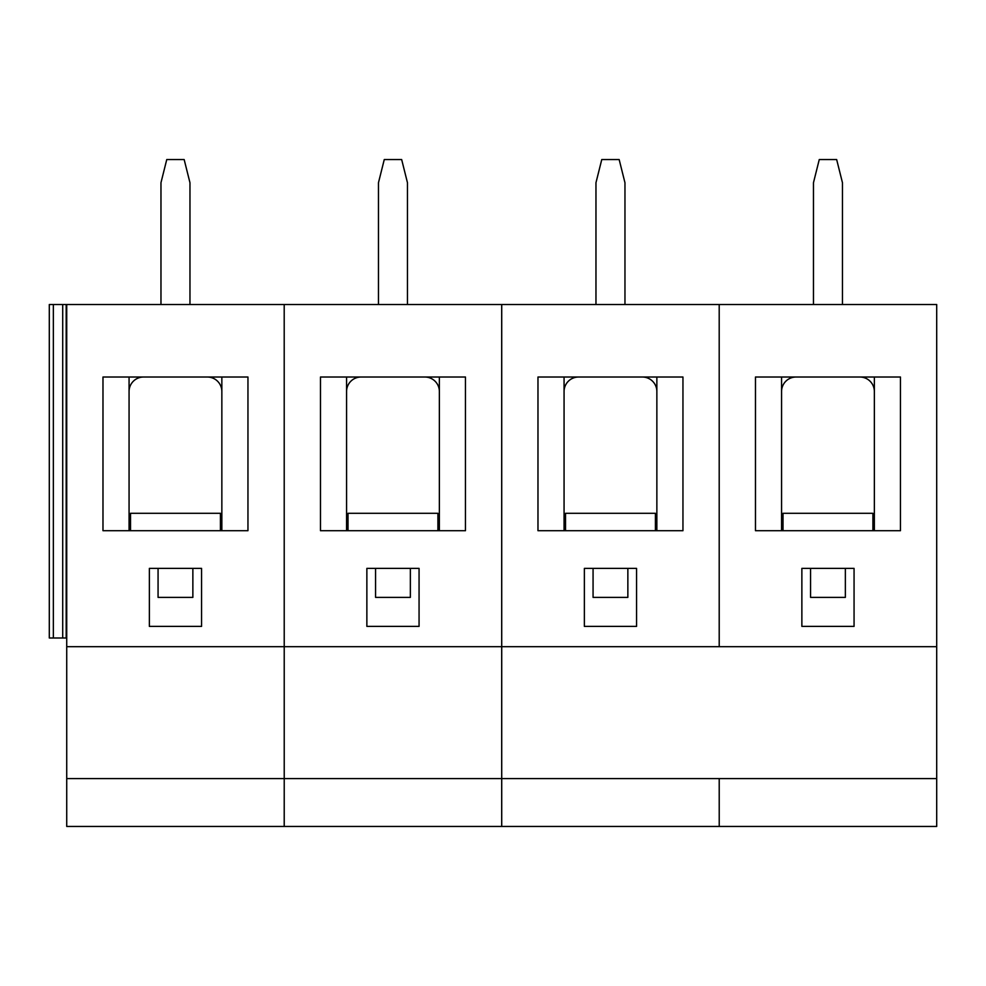 <?xml version="1.0" encoding="UTF-8"?>
<svg xmlns="http://www.w3.org/2000/svg" width="986" height="986" viewBox="0 0 986 986"><rect width="100%" height="100%" fill="white"/><g stroke="black" fill="none" stroke-linecap="round" stroke-linejoin="round"><path stroke-width="1.48" d="M66.728 637.991L49.3 637.991L49.3 304.526L936.7 304.526L936.7 646.68L501.726 646.68L501.726 304.526M501.701 778.607L501.701 646.68L284.227 646.68L284.227 778.607L66.728 778.607L66.728 826.453L284.202 826.453L284.227 778.607L501.701 778.607L501.701 826.453L284.227 826.453L284.202 304.526L284.227 646.68L66.728 646.68L66.728 304.526M66.728 778.607L66.728 646.68M201.563 568.392L149.367 568.392L149.367 626.381L201.563 626.381L201.563 568.392M102.975 530.702L102.975 377.022L247.954 377.022L247.954 530.702L102.975 530.702L102.975 377.022M207.356 377.022A14.494 14.494 0 0 1 221.85 391.516M129.067 391.516A14.494 14.494 0 0 1 143.562 377.022M410.361 568.392L410.361 597.38L375.567 597.38L375.567 568.392M419.062 568.392L366.866 568.392L366.866 626.381L419.062 626.381L419.062 568.392M378.464 304.526L378.464 182.743L384.269 159.547L401.659 159.547L407.464 182.743L407.464 304.526M424.855 377.022A14.494 14.494 0 0 1 439.362 391.516M346.567 391.516A14.494 14.494 0 0 1 361.061 377.022M437.907 530.702L437.907 513.299L348.021 513.299L348.021 530.702M320.475 377.022L465.454 377.022L465.454 530.702L320.475 530.702L320.475 377.022L320.475 530.702M346.567 530.702L346.567 377.022M439.362 530.702L439.362 377.022M465.454 530.702L465.454 377.022M501.701 646.68L501.701 304.526M247.954 530.702L247.954 377.022M221.85 530.702L221.85 377.022M129.067 530.702L129.067 377.022M192.862 568.392L192.862 597.38L158.068 597.38L158.068 568.392M220.408 530.702L220.408 513.299L130.522 513.299L130.522 530.702M189.965 304.526L189.965 182.743L184.16 159.547L166.757 159.547L160.964 182.743L160.964 304.526M936.7 778.607L719.225 778.607L719.225 826.453L719.201 778.607L501.726 778.607L501.726 826.453L936.7 826.453L936.7 646.68M627.86 568.392L627.86 597.38L593.067 597.38L593.067 568.392M636.562 568.392L584.365 568.392L584.365 626.381L636.562 626.381L636.562 568.392M595.963 304.526L595.963 182.743L601.768 159.547L619.159 159.547L624.964 182.743L624.964 304.526M642.354 377.022A14.494 14.494 0 0 1 656.861 391.516M564.066 391.516A14.494 14.494 0 0 1 578.572 377.022M655.407 530.702L655.407 513.299L565.52 513.299L565.52 530.702M719.201 646.68L719.201 304.526L719.225 646.68M537.974 530.702L537.974 377.022L682.953 377.022L682.953 530.702L537.974 530.702L537.974 377.022M564.066 530.702L564.066 377.022M656.861 530.702L656.861 377.022M682.953 530.702L682.953 377.022M501.726 778.607L501.726 646.68M845.359 568.392L845.359 597.38L810.566 597.38L810.566 568.392M854.061 568.392L801.865 568.392L801.865 626.381L854.061 626.381L854.061 568.392M813.462 304.526L813.462 182.743L819.267 159.547L836.658 159.547L842.463 182.743L842.463 304.526M859.866 377.022A14.494 14.494 0 0 1 874.36 391.516M781.565 391.516A14.494 14.494 0 0 1 796.072 377.022M872.906 530.702L872.906 513.299L783.02 513.299L783.02 530.702M755.473 530.702L755.473 377.022L900.452 377.022L900.452 530.702L755.473 530.702L755.473 377.022M781.565 530.702L781.565 377.022M874.36 530.702L874.36 377.022M900.452 530.702L900.452 377.022M66.185 637.991L66.185 304.526M53.355 637.991L53.355 304.526M62.71 637.991L62.71 304.526"/></g></svg>
